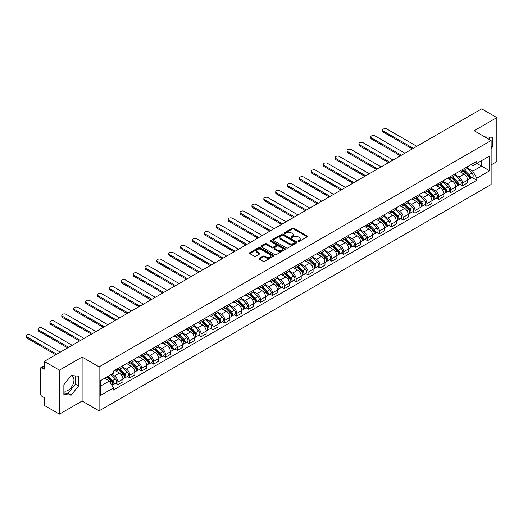 <?xml version="1.0" encoding="UTF-8"?>
<svg xmlns="http://www.w3.org/2000/svg" width="523" height="523" viewBox="0 0 523 523"><rect width="100%" height="100%" fill="white"/><g stroke="black" fill="none" stroke-linecap="round" stroke-linejoin="round"><path stroke-width="0.78" d="M298.188 241.391A0.739 0.425 0 0 0 299.234 241.391L307.178 236.801A1.059 0.608 0 0 0 307.485 236.37A1.059 0.608 0 0 0 307.178 235.938L293.717 228.165A1.059 0.608 0 0 0 292.22 228.165L284.277 232.755A0.739 0.425 0 0 0 285.323 233.363L286.349 232.768A3.386 1.955 0 0 1 291.134 232.768L292.259 233.415A3.386 1.955 0 0 1 293.253 234.794A3.386 1.955 0 0 1 292.259 236.174L291.233 236.769A0.739 0.425 0 0 0 292.279 237.377L293.305 236.782A3.386 1.955 0 0 1 298.09 236.782L299.215 237.429A3.386 1.955 0 0 1 300.202 238.808A3.386 1.955 0 0 1 299.215 240.194L298.188 240.783A0.739 0.425 0 0 0 298.188 241.391L298.188 240.783M484.899 136.921A8.401 4.851 -60 0 1 486.044 137.294A8.401 4.851 -60 0 1 486.939 138.098M70.978 375.828A8.401 4.851 -60 0 1 72.22 376.214A8.401 4.851 -60 0 1 73.508 382.947A8.401 4.851 -60 0 1 68.016 390.354A8.401 4.851 -60 0 1 63.865 390.799M259.395 258.303A1.059 0.608 0 0 0 259.081 258.735A1.059 0.608 0 0 0 259.395 259.166L263.174 261.35A1.059 0.608 0 0 0 264.664 261.35L273.49 256.25A1.059 0.608 0 0 0 273.797 255.819A1.059 0.608 0 0 0 273.49 255.387L260.029 247.614A1.059 0.608 0 0 0 258.532 247.614L249.713 252.714A1.059 0.608 0 0 0 249.399 253.145A1.059 0.608 0 0 0 249.713 253.577L254.27 256.211A1.059 0.608 0 0 0 255.767 256.211L259.545 254.028A1.059 0.608 0 0 0 259.853 253.596A1.059 0.608 0 0 0 259.545 253.165L257.283 251.857A2.831 1.634 0 0 1 256.453 250.707A2.831 1.634 0 0 1 258.199 249.196A2.831 1.634 0 0 1 261.284 249.549L270.143 254.668A2.831 1.634 0 0 1 270.973 255.819A2.831 1.634 0 0 1 269.227 257.329A2.831 1.634 0 0 1 266.142 256.976L264.664 256.12A1.059 0.608 0 0 0 263.174 256.12L259.395 258.303L259.395 259.166L263.174 257.002L263.174 256.12M99.095 366.865L82.111 357.052L59.406 370.16L44.246 361.406L481.69 108.856L496.85 117.603L474.145 130.711L491.136 140.524L99.095 366.865L99.095 410.849L491.136 184.508L491.136 140.524M286.427 247.922A1.059 0.608 0 0 0 287.925 247.922L296.744 242.822A1.059 0.608 0 0 0 297.057 242.391A1.059 0.608 0 0 0 296.744 241.959L283.283 234.193A1.059 0.608 0 0 0 281.792 234.193L272.967 239.286A1.059 0.608 0 0 0 272.66 239.717A1.059 0.608 0 0 0 272.967 240.149L286.427 247.922M270.685 241.548A0.739 0.425 0 0 1 271.43 241.652L271.43 240.776L285.12 248.673A1.059 0.608 0 0 1 285.427 249.105A1.059 0.608 0 0 1 285.12 249.536L276.294 254.636A1.059 0.608 0 0 1 274.797 254.636L261.337 246.863L265.115 244.699L265.115 243.816L261.337 246A1.059 0.608 0 0 0 261.029 246.431A1.059 0.608 0 0 0 261.337 246.863L261.337 246M265.115 244.699A1.059 0.608 0 0 1 266.612 244.699L266.612 243.816A1.059 0.608 0 0 0 265.115 243.816M266.612 243.816L272.071 246.967A1.059 0.608 0 0 0 273.562 246.967L276.072 245.522A1.059 0.608 0 0 0 276.379 245.091A1.059 0.608 0 0 0 276.072 244.659L270.384 241.378A0.739 0.425 0 0 1 271.43 240.776M59.406 370.16L59.406 414.144L44.246 405.397L44.246 397.611L41.886 396.244A2.157 1.242 -120 0 1 40.363 393.603L40.363 368.708A2.157 1.242 -120 0 1 40.807 367.721L44.246 365.74M491.136 164.889L496.85 161.594L496.85 117.603M59.406 414.144L82.111 401.036L99.095 410.849M44.246 361.406L44.246 369.192L41.886 367.832A2.157 1.242 -120 0 0 40.807 367.721M462.567 169.55A4.955 2.863 60 0 1 461.541 171.779L466.568 168.87A4.955 2.863 -120 0 0 467.595 166.647M455.428 174.891L459.063 176.983A4.955 2.863 60 0 1 462.567 183.057L467.595 180.154A4.955 2.863 -120 0 0 464.091 174.081L460.495 172.002M467.595 180.154L467.595 182.834L462.567 185.737L460.155 184.344M461.541 171.779A4.955 2.863 60 0 1 459.102 171.551M462.567 183.057L462.567 185.737M450.682 176.414A4.955 2.863 60 0 1 449.656 178.637L454.683 175.735A4.955 2.863 -120 0 0 455.71 173.512M448.27 191.209L450.682 192.601L455.71 189.699L455.71 187.012A4.955 2.863 -120 0 0 452.205 180.945L448.61 178.866M449.656 178.637A4.955 2.863 60 0 1 447.217 178.415M443.55 181.749L447.178 183.848A4.955 2.863 60 0 1 450.682 189.914L450.682 192.601M438.797 183.272A4.955 2.863 60 0 1 437.771 185.502L442.798 182.599A4.955 2.863 -120 0 0 443.824 180.37M436.385 198.067L438.797 199.459L443.824 196.556L443.824 193.876A4.955 2.863 -120 0 0 440.32 187.803L436.725 185.724M437.771 185.502A4.955 2.863 60 0 1 435.332 185.273M431.665 188.613L435.293 190.705A4.955 2.863 60 0 1 438.797 196.779L438.797 199.459M426.912 190.137A4.955 2.863 60 0 1 425.885 192.359L430.913 189.457A4.955 2.863 -120 0 0 431.939 187.234M424.506 204.931L426.912 206.324L431.939 203.421L431.939 200.734A4.955 2.863 -120 0 0 428.435 194.667L424.839 192.588M425.885 192.359A4.955 2.863 60 0 1 423.447 192.137M419.779 195.471L423.408 197.57A4.955 2.863 60 0 1 426.912 203.637L426.912 206.324M415.027 196.994A4.955 2.863 60 0 1 414 199.224L419.034 196.321A4.955 2.863 -120 0 0 420.054 194.092M412.621 211.789L415.027 213.181L420.061 210.279L420.061 207.598A4.955 2.863 -120 0 0 416.55 201.525L412.954 199.453M414 199.224A4.955 2.863 60 0 1 411.562 199.001M407.894 202.336L411.523 204.428A4.955 2.863 60 0 1 415.027 210.501L415.027 213.181M403.141 203.859A4.955 2.863 60 0 1 402.115 206.082L407.149 203.179A4.955 2.863 -120 0 0 408.175 200.956M400.736 218.653L403.141 220.046L408.175 217.143L408.175 214.456A4.955 2.863 -120 0 0 404.671 208.389L401.069 206.31M402.115 206.082A4.955 2.863 60 0 1 399.677 205.859M396.009 209.193L399.637 211.292A4.955 2.863 60 0 1 403.141 217.365L403.141 220.046M391.263 210.723A4.955 2.863 60 0 1 390.236 212.946L395.264 210.043A4.955 2.863 -120 0 0 396.29 207.821M388.851 225.518L391.263 226.904L396.29 224.001L396.29 221.321A4.955 2.863 -120 0 0 392.786 215.254L389.184 213.175M390.236 212.946A4.955 2.863 60 0 1 387.791 212.724M384.124 216.058L387.759 218.156A4.955 2.863 60 0 1 391.263 224.223L391.263 226.904M379.378 217.581A4.955 2.863 60 0 1 378.351 219.804L383.379 216.901A4.955 2.863 -120 0 0 384.405 214.678M376.965 232.375L379.378 233.768L384.405 230.865L384.405 228.185A4.955 2.863 -120 0 0 380.901 222.112L377.299 220.033M378.351 219.804A4.955 2.863 60 0 1 375.906 219.582M372.239 222.916L375.874 225.014A4.955 2.863 60 0 1 379.378 231.088L379.378 233.768M367.492 224.445A4.955 2.863 60 0 1 366.466 226.668L371.493 223.766A4.955 2.863 -120 0 0 372.52 221.543M365.08 239.24L367.492 240.632L372.52 237.73L372.52 235.043A4.955 2.863 -120 0 0 369.016 228.976L365.414 226.897M366.466 226.668A4.955 2.863 60 0 1 364.028 226.446M360.354 229.78L363.988 231.879A4.955 2.863 60 0 1 367.492 237.945L367.492 240.632M355.607 231.303A4.955 2.863 60 0 1 354.581 233.533L359.608 230.63A4.955 2.863 -120 0 0 360.635 228.401M353.195 246.098L355.607 247.49L360.635 244.587L360.635 241.907A4.955 2.863 -120 0 0 357.131 235.834L353.528 233.755M354.581 233.533A4.955 2.863 60 0 1 352.142 233.304M348.468 236.644L352.103 238.736A4.955 2.863 60 0 1 355.607 244.81L355.607 247.49M343.722 238.168A4.955 2.863 60 0 1 342.696 240.39L347.723 237.488A4.955 2.863 -120 0 0 348.749 235.265M341.31 252.962L343.722 254.355L348.749 251.452L348.749 248.765A4.955 2.863 -120 0 0 345.245 242.698L341.65 240.619M342.696 240.39A4.955 2.863 60 0 1 340.257 240.168M336.583 243.502L340.218 245.601A4.955 2.863 60 0 1 343.722 251.668L343.722 254.355M331.837 245.026A4.955 2.863 60 0 1 330.811 247.255L335.838 244.352A4.955 2.863 -120 0 0 336.864 242.123M329.425 259.82L331.837 261.212L336.864 258.31L336.864 255.629A4.955 2.863 -120 0 0 333.36 249.556L329.765 247.484M330.811 247.255A4.955 2.863 60 0 1 328.372 247.026M324.698 250.367L328.333 252.459A4.955 2.863 60 0 1 331.837 258.532L331.837 261.212M319.952 251.89A4.955 2.863 60 0 1 318.925 254.113L323.953 251.21A4.955 2.863 -120 0 0 324.979 248.987M317.539 266.684L319.952 268.077L324.979 265.174L324.979 262.487A4.955 2.863 -120 0 0 321.475 256.42L317.879 254.341M318.925 254.113A4.955 2.863 60 0 1 316.487 253.89M312.819 257.224L316.448 259.323A4.955 2.863 60 0 1 319.952 265.39L319.952 268.077M308.067 258.754A4.955 2.863 60 0 1 307.04 260.977L312.068 258.074A4.955 2.863 -120 0 0 313.094 255.845M305.654 273.549L308.067 274.935L313.094 272.032L313.094 269.352A4.955 2.863 -120 0 0 309.59 263.278L305.994 261.206M307.04 260.977A4.955 2.863 60 0 1 304.602 260.755M300.934 264.089L304.563 266.187A4.955 2.863 60 0 1 308.067 272.254L308.067 274.935M296.181 265.612A4.955 2.863 60 0 1 295.155 267.835L300.182 264.932A4.955 2.863 -120 0 0 301.209 262.709M293.776 280.406L296.181 281.799L301.209 278.896L301.209 276.216A4.955 2.863 -120 0 0 297.705 270.143L294.109 268.064M295.155 267.835A4.955 2.863 60 0 1 292.717 267.613M289.049 270.947L292.677 273.045A4.955 2.863 60 0 1 296.181 279.119L296.181 281.799M284.296 272.476A4.955 2.863 60 0 1 283.27 274.699L288.304 271.797A4.955 2.863 -120 0 0 289.324 269.574M281.89 287.271L284.296 288.663L289.33 285.754L289.33 283.074A4.955 2.863 -120 0 0 285.82 277.007L282.224 274.928M283.27 274.699A4.955 2.863 60 0 1 280.831 274.477M277.164 277.811L280.792 279.91A4.955 2.863 60 0 1 284.296 285.976L284.296 288.663M272.411 279.334A4.955 2.863 60 0 1 271.385 281.557L276.419 278.654A4.955 2.863 -120 0 0 277.445 276.432M270.005 294.129L272.411 295.521L277.445 292.619L277.445 289.938A4.955 2.863 -120 0 0 273.941 283.865L270.339 281.786M271.385 281.557A4.955 2.863 60 0 1 268.946 281.335M265.279 284.675L268.907 286.767A4.955 2.863 60 0 1 272.411 292.841L272.411 295.521M260.532 286.199A4.955 2.863 60 0 1 259.506 288.421L264.533 285.519A4.955 2.863 -120 0 0 265.56 283.296M258.12 300.993L260.532 302.386L265.56 299.483L265.56 296.796A4.955 2.863 -120 0 0 262.056 290.729L258.454 288.65M259.506 288.421A4.955 2.863 60 0 1 257.061 288.199M253.394 291.533L257.028 293.632A4.955 2.863 60 0 1 260.532 299.699L260.532 302.386M248.647 293.057A4.955 2.863 60 0 1 247.621 295.286L252.648 292.383A4.955 2.863 -120 0 0 253.675 290.154M246.235 307.851L248.647 309.243L253.675 306.341L253.675 303.66A4.955 2.863 -120 0 0 250.171 297.587L246.568 295.508M247.621 295.286A4.955 2.863 60 0 1 245.176 295.057M241.508 298.398L245.143 300.49A4.955 2.863 60 0 1 248.647 306.563L248.647 309.243M236.762 299.921A4.955 2.863 60 0 1 235.736 302.144L240.763 299.241A4.955 2.863 -120 0 0 241.789 297.018M234.35 314.715L236.762 316.108L241.789 313.205L241.789 310.518A4.955 2.863 -120 0 0 238.285 304.451L234.683 302.372M235.736 302.144A4.955 2.863 60 0 1 233.297 301.921M229.623 305.255L233.258 307.354A4.955 2.863 60 0 1 236.762 313.421L236.762 316.108M224.877 306.779A4.955 2.863 60 0 1 223.851 309.008L228.878 306.105A4.955 2.863 -120 0 0 229.904 303.876M222.465 321.573L224.877 322.966L229.904 320.063L229.904 317.383A4.955 2.863 -120 0 0 226.4 311.309L222.798 309.237M223.851 309.008A4.955 2.863 60 0 1 221.412 308.786M217.738 312.12L221.373 314.212A4.955 2.863 60 0 1 224.877 320.285L224.877 322.966M212.992 313.643A4.955 2.863 60 0 1 211.965 315.866L216.993 312.963A4.955 2.863 -120 0 0 218.019 310.74M210.579 328.437L212.992 329.83L218.019 326.927L218.019 324.24A4.955 2.863 -120 0 0 214.515 318.174L210.919 316.095M211.965 315.866A4.955 2.863 60 0 1 209.527 315.644M205.853 318.978L209.488 321.076A4.955 2.863 60 0 1 212.992 327.143L212.992 329.83M201.107 320.507A4.955 2.863 60 0 1 200.08 322.73L205.108 319.828A4.955 2.863 -120 0 0 206.134 317.598M198.694 335.302L201.107 336.688L206.134 333.785L206.134 331.105A4.955 2.863 -120 0 0 202.63 325.038L199.034 322.959M200.08 322.73A4.955 2.863 60 0 1 197.642 322.508M193.968 325.842L197.602 327.941A4.955 2.863 60 0 1 201.107 334.007L201.107 336.688M189.221 327.365A4.955 2.863 60 0 1 188.195 329.588L193.222 326.685A4.955 2.863 -120 0 0 194.249 324.463M186.809 342.16L189.221 343.552L194.249 340.65L194.249 337.969A4.955 2.863 -120 0 0 190.745 331.896L187.149 329.817M188.195 329.588A4.955 2.863 60 0 1 185.757 329.366M182.089 332.7L185.717 334.798A4.955 2.863 60 0 1 189.221 340.872L189.221 343.552M177.336 334.23A4.955 2.863 60 0 1 176.31 336.452L181.337 333.55A4.955 2.863 -120 0 0 182.364 331.327M174.924 349.024L177.336 350.417L182.364 347.514L182.364 344.827A4.955 2.863 -120 0 0 178.859 338.76L175.264 336.681M176.31 336.452A4.955 2.863 60 0 1 173.871 336.23M170.204 339.564L173.832 341.663A4.955 2.863 60 0 1 177.336 347.73L177.336 350.417M165.451 341.088A4.955 2.863 60 0 1 164.425 343.317L169.452 340.408A4.955 2.863 -120 0 0 170.478 338.185M163.045 355.882L165.451 357.274L170.478 354.372L170.478 351.691A4.955 2.863 -120 0 0 166.974 345.618L163.379 343.539M164.425 343.317A4.955 2.863 60 0 1 161.986 343.088M158.319 346.429L161.947 348.521A4.955 2.863 60 0 1 165.451 354.594L165.451 357.274M153.566 347.952A4.955 2.863 60 0 1 152.539 350.175L157.573 347.272A4.955 2.863 -120 0 0 158.593 345.049M151.16 362.746L153.566 364.139L158.6 361.236L158.6 358.549A4.955 2.863 -120 0 0 155.089 352.482L151.493 350.403M152.539 350.175A4.955 2.863 60 0 1 150.101 349.952M146.433 353.286L150.062 355.385A4.955 2.863 60 0 1 153.566 361.452L153.566 364.139M141.681 354.81A4.955 2.863 60 0 1 140.654 357.039L145.688 354.136A4.955 2.863 -120 0 0 146.715 351.907M139.275 369.604L141.681 370.997L146.715 368.094L146.715 365.414A4.955 2.863 -120 0 0 143.21 359.34L139.608 357.261M140.654 357.039A4.955 2.863 60 0 1 138.216 356.81M134.548 360.151L138.177 362.243A4.955 2.863 60 0 1 141.681 368.316L141.681 370.997M129.802 361.674A4.955 2.863 60 0 1 128.776 363.897L133.803 360.994A4.955 2.863 -120 0 0 134.829 358.771M127.39 376.468L129.802 377.861L134.829 374.958L134.829 372.271A4.955 2.863 -120 0 0 131.325 366.205L127.723 364.126M128.776 363.897A4.955 2.863 60 0 1 126.331 363.675M122.663 367.009L126.298 369.107A4.955 2.863 60 0 1 129.802 375.174L129.802 377.861M117.917 368.532A4.955 2.863 60 0 1 116.891 370.761L121.918 367.859A4.955 2.863 -120 0 0 122.944 365.629M115.505 383.326L117.917 384.719L122.944 381.816L122.944 379.136A4.955 2.863 -120 0 0 119.44 373.062L115.838 370.99M116.891 370.761A4.955 2.863 60 0 1 114.445 370.539M111.517 374.298L114.413 375.965A4.955 2.863 60 0 1 117.917 382.038L117.917 384.719M470.988 164.693L472.779 165.726L489.613 156.004L481.539 160.666L481.539 166.118L472.779 171.178L467.314 168.027M100.619 386.039L109.385 380.979L113.419 387.974L100.619 395.368L100.619 380.587L113.419 373.2L113.419 371.127L476.813 161.326L476.813 163.392L489.613 170.786L476.813 178.173L472.779 171.178M489.613 156.004L489.613 170.786M113.419 387.974L113.419 390.04L476.813 180.239L476.813 178.173M491.136 148.637L492.391 147.074L492.391 137.268L484.828 136.882M82.111 357.052L82.111 401.036M63.865 394.479L71.213 395.14L78.568 385.994L78.568 376.194L71.213 375.534L63.865 384.68L63.865 394.479M109.385 380.979L104.659 378.253M472.04 177.487L476.813 180.239M489.195 139.399L489.195 136.987M491.136 146.348L492.391 147.074M63.865 392.923L68.016 393.289L75.364 384.144L75.364 375.906M68.016 393.289L71.213 395.14M75.364 384.144L78.568 385.994M298.483 241.495L299.215 241.07A3.386 1.955 0 0 0 300.202 239.691L300.202 238.808M293.253 234.794L293.253 235.677A3.386 1.955 0 0 1 292.259 237.056L291.527 237.481M307.164 236.808L293.717 229.048A1.059 0.608 0 0 0 292.22 229.048L284.571 233.467M296.744 241.959L296.744 242.822L283.283 235.069A1.059 0.608 0 0 0 281.792 235.069L272.98 240.155L272.967 239.286M294.874 242.698A0.739 0.425 0 0 0 294.874 242.09L283.061 235.272A0.739 0.425 0 0 0 282.015 235.272L280.929 235.899A3.386 1.955 0 0 0 279.942 237.279A3.386 1.955 0 0 0 280.929 238.658L289.003 243.319A3.386 1.955 0 0 0 293.795 243.319L294.874 242.698L294.874 243.574A0.739 0.425 0 0 0 295.096 243.273L295.096 242.391M279.942 237.279L279.942 238.155A3.386 1.955 0 0 0 280.929 239.541L280.929 238.658M294.874 243.574L293.795 244.202A3.386 1.955 0 0 1 289.003 244.202L280.929 239.541M266.612 244.699L272.071 247.85A1.059 0.608 0 0 0 273.562 247.85L276.072 246.405A1.059 0.608 0 0 0 276.379 245.973L276.379 245.091M271.43 241.652L285.107 249.549M277.733 250.242A2.831 1.634 0 0 0 280.818 250.595A2.831 1.634 0 0 0 282.564 249.085A2.831 1.634 0 0 0 281.734 247.928L278.615 246.13A1.059 0.608 0 0 0 277.118 246.13L274.614 247.575A1.059 0.608 0 0 0 274.3 248.007A1.059 0.608 0 0 0 274.614 248.438L277.733 250.242L277.733 251.118A2.831 1.634 0 0 0 280.818 251.471A2.831 1.634 0 0 0 282.564 249.968L282.564 249.085M274.3 248.007L274.3 248.883A1.059 0.608 0 0 0 274.614 249.321L274.614 248.438M277.733 251.118L274.614 249.321M270.973 255.819L270.973 256.701A2.831 1.634 0 0 1 269.227 258.212A2.831 1.634 0 0 1 266.142 257.852L264.664 257.002A1.059 0.608 0 0 0 263.174 257.002M256.453 250.707L256.453 251.583A2.831 1.634 0 0 0 257.283 252.74L257.283 251.857M259.532 254.034L257.283 252.74M273.477 256.263L260.029 248.497A1.059 0.608 0 0 0 258.532 248.497L249.726 253.583M463.208 170.812L467.889 175.434A2.693 1.556 60 0 1 468.601 179.474L467.595 180.049M464.143 171.734L466.124 172.884M416.818 146.303L386.915 129.044A2.478 1.432 -0 0 0 384.215 128.73A2.478 1.432 -0 0 0 382.686 130.057A2.478 1.432 -0 0 0 383.411 131.064L413.314 148.329M463.724 170.518L468.856 175.571A1.294 0.745 60 0 1 469.196 177.513A1.294 0.745 60 0 1 469.079 177.559M464.502 170.067L469.183 174.689A2.693 1.556 60 0 1 469.896 178.722A2.693 1.556 60 0 1 469.079 178.807M467.124 168.36L471.929 173.1A2.693 1.556 60 0 1 472.635 177.14L469.896 178.722M412.327 148.898L383.411 132.208A2.478 1.432 180 0 1 382.686 131.195L382.686 130.057M451.323 177.676L456.004 182.292A2.693 1.556 60 0 1 456.716 186.332L455.71 186.914M452.258 178.598L454.239 179.742M404.933 153.167L375.03 135.902A2.478 1.432 -0 0 0 372.33 135.594A2.478 1.432 -0 0 0 370.8 136.915A2.478 1.432 -0 0 0 371.526 137.928L401.429 155.194M451.839 177.375L456.971 182.435A1.294 0.745 60 0 1 457.311 184.371A1.294 0.745 60 0 1 457.194 184.416M452.617 176.931L457.298 181.546A2.693 1.556 60 0 1 458.011 185.587A2.693 1.556 60 0 1 457.194 185.672M455.239 175.225L460.044 179.964A2.693 1.556 60 0 1 460.75 184.004L458.011 185.587M400.441 155.762L371.526 139.072A2.478 1.432 180 0 1 370.8 138.059L370.8 136.915M439.438 184.541L444.119 189.156A2.693 1.556 60 0 1 444.831 193.196L443.824 193.772M440.373 185.456L442.353 186.606M393.048 160.031L363.152 142.766A2.478 1.432 -0 0 0 360.445 142.452A2.478 1.432 -0 0 0 358.915 143.779A2.478 1.432 -0 0 0 359.641 144.786L389.543 162.052M439.954 184.24L445.086 189.293A1.294 0.745 60 0 1 445.426 191.235A1.294 0.745 60 0 1 445.308 191.281M440.732 183.789L445.413 188.411A2.693 1.556 60 0 1 446.126 192.444A2.693 1.556 60 0 1 445.315 192.536M443.354 182.082L448.159 186.822A2.693 1.556 60 0 1 448.871 190.862L446.126 192.444M388.556 162.627L359.641 145.93A2.478 1.432 180 0 1 358.915 144.923L358.915 143.779M427.553 191.398L432.233 196.02A2.693 1.556 60 0 1 432.946 200.054L431.939 200.636M428.487 192.32L430.475 193.464M381.162 166.889L351.266 149.624A2.478 1.432 -0 0 0 348.566 149.317A2.478 1.432 -0 0 0 347.037 150.637A2.478 1.432 -0 0 0 347.762 151.65L377.658 168.916M428.075 191.098L433.201 196.158A1.294 0.745 60 0 1 433.541 198.093A1.294 0.745 60 0 1 433.423 198.145M428.847 190.653L433.528 195.269A2.693 1.556 60 0 1 434.24 199.309A2.693 1.556 60 0 1 433.43 199.394M431.468 188.947L436.274 193.687A2.693 1.556 60 0 1 436.986 197.727L434.24 199.309M376.671 169.485L347.762 152.794A2.478 1.432 180 0 1 347.037 151.781L347.037 150.637M415.667 198.263L420.348 202.878A2.693 1.556 60 0 1 421.061 206.918L420.054 207.5M416.602 199.185L418.59 200.329M369.284 173.754L339.381 156.488A2.478 1.432 -0 0 0 336.681 156.181A2.478 1.432 -0 0 0 335.151 157.501A2.478 1.432 -0 0 0 335.877 158.515L365.78 175.774M416.19 197.962L421.316 203.016A1.294 0.745 60 0 1 421.656 204.957A1.294 0.745 60 0 1 421.538 205.003M416.962 197.511L421.643 202.133A2.693 1.556 60 0 1 422.355 206.167A2.693 1.556 60 0 1 421.545 206.258M419.583 195.811L424.388 200.551A2.693 1.556 60 0 1 425.101 204.585L422.355 206.167M364.786 176.349L335.877 159.652A2.478 1.432 180 0 1 335.151 158.646L335.151 157.501M403.782 205.121L408.463 209.743A2.693 1.556 60 0 1 409.176 213.776L408.169 214.358M404.717 206.042L406.704 207.186M357.399 180.612L327.496 163.353A2.478 1.432 -0 0 0 324.796 163.039A2.478 1.432 -0 0 0 323.266 164.359A2.478 1.432 -0 0 0 323.992 165.373L353.894 182.638M404.305 204.82L409.431 209.88A1.294 0.745 60 0 1 409.771 211.822A1.294 0.745 60 0 1 409.653 211.867M405.077 204.375L409.764 208.991A2.693 1.556 60 0 1 410.47 213.031A2.693 1.556 60 0 1 409.659 213.116M407.698 202.669L412.503 207.409A2.693 1.556 60 0 1 413.216 211.449L410.47 213.031M352.901 183.207L323.992 166.517A2.478 1.432 180 0 1 323.266 165.503L323.266 164.359M391.897 211.985L396.584 216.6A2.693 1.556 60 0 1 397.29 220.641L396.29 221.222M392.832 212.907L394.819 214.051M345.513 187.476L315.611 170.21A2.478 1.432 -0 0 0 312.911 169.903A2.478 1.432 -0 0 0 311.381 171.224A2.478 1.432 -0 0 0 312.107 172.237L342.009 189.496M392.42 211.684L397.545 216.744A1.294 0.745 60 0 1 397.885 218.679A1.294 0.745 60 0 1 397.768 218.725M393.198 211.233L397.879 215.855A2.693 1.556 60 0 1 398.585 219.895A2.693 1.556 60 0 1 397.774 219.98M395.813 209.533L400.618 214.273A2.693 1.556 60 0 1 401.331 218.307L398.585 219.895M341.016 190.071L312.107 173.381A2.478 1.432 180 0 1 311.381 172.368L311.381 171.224M380.018 218.843L384.699 223.465A2.693 1.556 60 0 1 385.405 227.505L384.405 228.08M380.947 219.765L382.934 220.909M333.628 194.334L303.726 177.075A2.478 1.432 -0 0 0 301.026 176.761A2.478 1.432 -0 0 0 299.496 178.082A2.478 1.432 -0 0 0 300.222 179.095L330.124 196.36M380.535 218.542L385.66 223.602A1.294 0.745 60 0 1 386 225.544A1.294 0.745 60 0 1 385.882 225.59M381.313 218.098L385.994 222.713A2.693 1.556 60 0 1 386.7 226.753A2.693 1.556 60 0 1 385.889 226.838M383.928 216.391L388.733 221.131A2.693 1.556 60 0 1 389.445 225.171L386.7 226.753M329.13 196.929L300.222 180.239A2.478 1.432 180 0 1 299.496 179.226L299.496 178.082M368.133 225.707L372.814 230.323A2.693 1.556 60 0 1 373.52 234.363L372.52 234.945M369.061 226.629L371.049 227.773M321.743 201.198L291.841 183.933A2.478 1.432 -0 0 0 289.141 183.625A2.478 1.432 -0 0 0 287.611 184.946A2.478 1.432 -0 0 0 288.336 185.959L318.239 203.218M368.65 225.406L373.775 230.466A1.294 0.745 60 0 1 374.115 232.402A1.294 0.745 60 0 1 373.997 232.447M369.428 224.955L374.108 229.577A2.693 1.556 60 0 1 374.821 233.618A2.693 1.556 60 0 1 374.004 233.703M372.043 223.256L376.848 227.995A2.693 1.556 60 0 1 377.56 232.035L374.821 233.618M317.245 203.793L288.336 187.103A2.478 1.432 180 0 1 287.611 186.09L287.611 184.946M356.248 232.565L360.929 237.187A2.693 1.556 60 0 1 361.641 241.227L360.635 241.803M357.183 233.487L359.164 234.637M309.858 208.062L279.955 190.797A2.478 1.432 -0 0 0 277.255 190.483A2.478 1.432 -0 0 0 275.726 191.81A2.478 1.432 -0 0 0 276.451 192.817L306.354 210.083M356.764 232.271L361.89 237.324A1.294 0.745 60 0 1 362.236 239.266A1.294 0.745 60 0 1 362.112 239.312M357.542 231.82L362.223 236.442A2.693 1.556 60 0 1 362.936 240.475A2.693 1.556 60 0 1 362.119 240.567M360.164 230.113L364.962 234.853A2.693 1.556 60 0 1 365.675 238.893L362.936 240.475M305.36 210.651L276.451 193.961A2.478 1.432 180 0 1 275.726 192.954L275.726 191.81M344.363 239.429L349.044 244.051A2.693 1.556 60 0 1 349.756 248.085L348.749 248.667M345.298 240.351L347.279 241.495M297.973 214.92L268.07 197.655A2.478 1.432 -0 0 0 265.37 197.348A2.478 1.432 -0 0 0 263.84 198.668A2.478 1.432 -0 0 0 264.566 199.681L294.469 216.947M344.879 239.129L350.005 244.189A1.294 0.745 60 0 1 350.351 246.124A1.294 0.745 60 0 1 350.233 246.17M345.657 238.684L350.338 243.3A2.693 1.556 60 0 1 351.051 247.34A2.693 1.556 60 0 1 350.233 247.425M348.279 236.978L353.084 241.718A2.693 1.556 60 0 1 353.79 245.758L351.051 247.34M293.481 217.516L264.566 200.825A2.478 1.432 180 0 1 263.84 199.812L263.84 198.668M332.478 246.294L337.158 250.909A2.693 1.556 60 0 1 337.871 254.949L336.864 255.531M333.413 247.209L335.393 248.36M286.088 221.785L256.185 204.519A2.478 1.432 -0 0 0 253.485 204.212A2.478 1.432 -0 0 0 251.955 205.532A2.478 1.432 -0 0 0 252.681 206.539L282.583 223.805M332.994 245.993L338.126 251.047A1.294 0.745 60 0 1 338.466 252.988A1.294 0.745 60 0 1 338.348 253.034M333.772 245.542L338.453 250.164A2.693 1.556 60 0 1 339.166 254.198A2.693 1.556 60 0 1 338.348 254.289M336.394 243.836L341.199 248.575A2.693 1.556 60 0 1 341.905 252.616L339.166 254.198M281.596 224.38L252.681 207.683A2.478 1.432 180 0 1 251.955 206.677L251.955 205.532M320.592 253.152L325.273 257.774A2.693 1.556 60 0 1 325.986 261.807L324.979 262.389M321.527 254.073L323.508 255.217M274.202 228.643L244.3 211.384A2.478 1.432 -0 0 0 241.6 211.07A2.478 1.432 -0 0 0 240.07 212.39A2.478 1.432 -0 0 0 240.796 213.404L270.698 230.669M321.109 252.851L326.241 257.911A1.294 0.745 60 0 1 326.581 259.846A1.294 0.745 60 0 1 326.463 259.898M321.887 252.406L326.568 257.022A2.693 1.556 60 0 1 327.28 261.062A2.693 1.556 60 0 1 326.463 261.147M324.508 250.7L329.313 255.44A2.693 1.556 60 0 1 330.02 259.48L327.28 261.062M269.711 231.238L240.796 214.548A2.478 1.432 180 0 1 240.07 213.534L240.07 212.39M308.707 260.016L313.388 264.631A2.693 1.556 60 0 1 314.101 268.672L313.094 269.253M309.642 260.938L311.623 262.082M262.317 235.507L232.421 218.241A2.478 1.432 -0 0 0 229.715 217.934A2.478 1.432 -0 0 0 228.185 219.255A2.478 1.432 -0 0 0 228.911 220.268L258.813 237.527M309.224 259.715L314.356 264.769A1.294 0.745 60 0 1 314.696 266.71A1.294 0.745 60 0 1 314.578 266.756M310.002 259.264L314.683 263.886A2.693 1.556 60 0 1 315.395 267.926A2.693 1.556 60 0 1 314.584 268.011M312.623 257.564L317.428 262.304A2.693 1.556 60 0 1 318.141 266.338L315.395 267.926M257.826 238.102L228.911 221.406A2.478 1.432 180 0 1 228.185 220.399L228.185 219.255M296.822 266.874L301.503 271.496A2.693 1.556 60 0 1 302.216 275.529L301.209 276.111M297.757 267.796L299.744 268.94M250.432 242.365L220.536 225.106A2.478 1.432 -0 0 0 217.836 224.792A2.478 1.432 -0 0 0 216.306 226.113A2.478 1.432 -0 0 0 217.032 227.126L246.928 244.391M297.345 266.573L302.471 271.633A1.294 0.745 60 0 1 302.81 273.575A1.294 0.745 60 0 1 302.693 273.621M298.117 266.129L302.797 270.744A2.693 1.556 60 0 1 303.51 274.784A2.693 1.556 60 0 1 302.699 274.869M300.738 264.422L305.543 269.162A2.693 1.556 60 0 1 306.256 273.202L303.51 274.784M245.941 244.96L217.032 228.27A2.478 1.432 180 0 1 216.306 227.257L216.306 226.113M284.937 273.738L289.618 278.354A2.693 1.556 60 0 1 290.33 282.394L289.324 282.976M285.872 274.66L287.859 275.804M238.553 249.229L208.651 231.964A2.478 1.432 -0 0 0 205.951 231.656A2.478 1.432 -0 0 0 204.421 232.977A2.478 1.432 -0 0 0 205.147 233.99L235.049 251.249M285.46 273.437L290.585 278.498A1.294 0.745 60 0 1 290.925 280.433A1.294 0.745 60 0 1 290.808 280.478M286.231 272.986L290.912 277.608A2.693 1.556 60 0 1 291.625 281.649A2.693 1.556 60 0 1 290.814 281.734M288.853 271.287L293.658 276.026A2.693 1.556 60 0 1 294.371 280.06L291.625 281.649M234.056 251.825L205.147 235.134A2.478 1.432 180 0 1 204.421 234.121L204.421 232.977M273.052 280.596L277.733 285.218A2.693 1.556 60 0 1 278.445 289.258L277.438 289.834M273.987 281.518L275.974 282.668M226.668 256.087L196.766 238.828A2.478 1.432 -0 0 0 194.066 238.514A2.478 1.432 -0 0 0 192.536 239.841A2.478 1.432 -0 0 0 193.262 240.848L223.164 258.114M273.575 280.295L278.7 285.355A1.294 0.745 60 0 1 279.04 287.297A1.294 0.745 60 0 1 278.922 287.343M274.346 279.851L279.034 284.466A2.693 1.556 60 0 1 279.74 288.506A2.693 1.556 60 0 1 278.929 288.591M276.968 278.144L281.773 282.884A2.693 1.556 60 0 1 282.485 286.924L279.74 288.506M222.17 258.682L193.262 241.992A2.478 1.432 180 0 1 192.536 240.979L192.536 239.841M261.167 287.46L265.854 292.076A2.693 1.556 60 0 1 266.56 296.116L265.56 296.698M262.101 288.382L264.089 289.526M214.783 262.951L184.881 245.686A2.478 1.432 -0 0 0 182.181 245.379A2.478 1.432 -0 0 0 180.651 246.699A2.478 1.432 -0 0 0 181.376 247.712L211.279 264.971M261.69 287.16L266.815 292.22A1.294 0.745 60 0 1 267.155 294.155A1.294 0.745 60 0 1 267.037 294.201M262.468 286.715L267.148 291.331A2.693 1.556 60 0 1 267.854 295.371A2.693 1.556 60 0 1 267.044 295.456M265.083 285.009L269.888 289.749A2.693 1.556 60 0 1 270.6 293.789L267.854 295.371M210.285 265.547L181.376 248.856A2.478 1.432 180 0 1 180.651 247.843L180.651 246.699M249.288 294.318L253.969 298.94A2.693 1.556 60 0 1 254.675 302.98L253.675 303.556M250.216 295.24L252.204 296.391M202.898 269.816L172.995 252.55A2.478 1.432 -0 0 0 170.295 252.236A2.478 1.432 -0 0 0 168.766 253.563A2.478 1.432 -0 0 0 169.491 254.57L199.394 271.836M249.804 294.024L254.93 299.078A1.294 0.745 60 0 1 255.27 301.019A1.294 0.745 60 0 1 255.152 301.065M250.582 293.573L255.263 298.195A2.693 1.556 60 0 1 255.969 302.229A2.693 1.556 60 0 1 255.159 302.32M253.197 291.867L258.002 296.606A2.693 1.556 60 0 1 258.715 300.647L255.969 302.229M198.4 272.411L169.491 255.714A2.478 1.432 180 0 1 168.766 254.708L168.766 253.563M237.403 301.183L242.084 305.805A2.693 1.556 60 0 1 242.79 309.838L241.789 310.42M238.331 302.104L240.319 303.248M191.013 276.674L161.11 259.408A2.478 1.432 -0 0 0 158.41 259.101A2.478 1.432 -0 0 0 156.88 260.421A2.478 1.432 -0 0 0 157.606 261.435L187.509 278.7M237.919 300.882L243.045 305.942A1.294 0.745 60 0 1 243.385 307.877A1.294 0.745 60 0 1 243.267 307.929M238.697 300.437L243.378 305.053A2.693 1.556 60 0 1 244.091 309.093A2.693 1.556 60 0 1 243.273 309.178M241.312 298.731L246.117 303.471A2.693 1.556 60 0 1 246.83 307.511L244.091 309.093M186.515 279.269L157.606 262.579A2.478 1.432 180 0 1 156.88 261.565L156.88 260.421M225.518 308.047L230.198 312.662A2.693 1.556 60 0 1 230.911 316.703L229.904 317.284M226.452 308.962L228.433 310.113M179.128 283.538L149.225 266.272A2.478 1.432 -0 0 0 146.525 265.965A2.478 1.432 -0 0 0 144.995 267.286A2.478 1.432 -0 0 0 145.721 268.292L175.623 285.558M226.034 307.746L231.159 312.8A1.294 0.745 60 0 1 231.506 314.741A1.294 0.745 60 0 1 231.382 314.787M226.812 307.295L231.493 311.917A2.693 1.556 60 0 1 232.205 315.951A2.693 1.556 60 0 1 231.388 316.042M229.434 305.595L234.232 310.335A2.693 1.556 60 0 1 234.945 314.369L232.205 315.951M174.63 286.133L145.721 269.437A2.478 1.432 180 0 1 144.995 268.43L144.995 267.286M213.632 314.905L218.313 319.527A2.693 1.556 60 0 1 219.026 323.56L218.019 324.142M214.567 315.827L216.548 316.971M167.242 290.396L137.34 273.137A2.478 1.432 -0 0 0 134.64 272.823A2.478 1.432 -0 0 0 133.11 274.144A2.478 1.432 -0 0 0 133.836 275.157L163.738 292.422M214.149 314.604L219.274 319.664A1.294 0.745 60 0 1 219.621 321.599A1.294 0.745 60 0 1 219.503 321.652M214.927 314.16L219.608 318.775A2.693 1.556 60 0 1 220.32 322.815A2.693 1.556 60 0 1 219.503 322.9M217.548 312.453L222.353 317.193A2.693 1.556 60 0 1 223.06 321.233L220.32 322.815M162.751 292.991L133.836 276.301A2.478 1.432 180 0 1 133.11 275.288L133.11 274.144M201.747 321.769L206.428 326.385A2.693 1.556 60 0 1 207.141 330.425L206.134 331.007M202.682 322.691L204.663 323.835M155.357 297.26L125.455 279.995A2.478 1.432 -0 0 0 122.755 279.687A2.478 1.432 -0 0 0 121.225 281.008A2.478 1.432 -0 0 0 121.951 282.021L151.853 299.28M202.264 321.468L207.396 326.529A1.294 0.745 60 0 1 207.736 328.464A1.294 0.745 60 0 1 207.618 328.509M203.042 321.017L207.723 325.639A2.693 1.556 60 0 1 208.435 329.68A2.693 1.556 60 0 1 207.618 329.765M205.663 319.318L210.468 324.057A2.693 1.556 60 0 1 211.174 328.091L208.435 329.68M150.866 299.856L121.951 283.165A2.478 1.432 180 0 1 121.225 282.152L121.225 281.008M189.862 328.627L194.543 333.249A2.693 1.556 60 0 1 195.256 337.283L194.249 337.865M190.797 329.549L192.778 330.693M143.472 304.118L113.569 286.859A2.478 1.432 -0 0 0 110.869 286.545A2.478 1.432 -0 0 0 109.34 287.866A2.478 1.432 -0 0 0 110.065 288.879L139.968 306.145M190.379 328.326L195.51 333.386A1.294 0.745 60 0 1 195.85 335.328A1.294 0.745 60 0 1 195.733 335.374M191.156 327.882L195.837 332.497A2.693 1.556 60 0 1 196.55 336.537A2.693 1.556 60 0 1 195.733 336.622M193.778 326.175L198.583 330.915A2.693 1.556 60 0 1 199.289 334.955L196.55 336.537M138.981 306.713L110.065 290.023A2.478 1.432 180 0 1 109.34 289.01L109.34 287.866M177.977 335.491L182.658 340.107A2.693 1.556 60 0 1 183.37 344.147L182.364 344.729M178.912 336.413L180.893 337.557M131.587 310.982L101.691 293.717A2.478 1.432 -0 0 0 98.984 293.41A2.478 1.432 -0 0 0 97.455 294.73A2.478 1.432 -0 0 0 98.18 295.743L128.083 313.002M178.493 335.191L183.625 340.251A1.294 0.745 60 0 1 183.965 342.186A1.294 0.745 60 0 1 183.848 342.232M179.271 334.74L183.952 339.362A2.693 1.556 60 0 1 184.665 343.402A2.693 1.556 60 0 1 183.854 343.487M181.893 333.04L186.698 337.78A2.693 1.556 60 0 1 187.411 341.813L184.665 343.402M127.096 313.578L98.18 296.887A2.478 1.432 180 0 1 97.455 295.874L97.455 294.73M166.092 342.349L170.773 346.971A2.693 1.556 60 0 1 171.485 351.011L170.478 351.587M167.027 343.271L169.014 344.422M119.702 317.84L89.806 300.581A2.478 1.432 -0 0 0 87.106 300.267A2.478 1.432 -0 0 0 85.576 301.594A2.478 1.432 -0 0 0 86.302 302.601L116.198 319.867M166.615 342.055L171.74 347.109A1.294 0.745 60 0 1 172.08 349.05A1.294 0.745 60 0 1 171.962 349.096M167.386 341.604L172.067 346.226A2.693 1.556 60 0 1 172.78 350.26A2.693 1.556 60 0 1 171.969 350.345M170.008 339.898L174.813 344.637A2.693 1.556 60 0 1 175.525 348.678L172.78 350.26M115.21 320.436L86.302 303.745A2.478 1.432 180 0 1 85.576 302.732L85.576 301.594M154.207 349.214L158.887 353.829A2.693 1.556 60 0 1 159.6 357.869L158.593 358.451M155.141 350.135L157.129 351.279M107.823 324.705L77.92 307.439A2.478 1.432 -0 0 0 75.22 307.132A2.478 1.432 -0 0 0 73.691 308.452A2.478 1.432 -0 0 0 74.416 309.466L104.319 326.731M154.73 348.913L159.855 353.973A1.294 0.745 60 0 1 160.195 355.908A1.294 0.745 60 0 1 160.077 355.954M155.501 348.468L160.182 353.084A2.693 1.556 60 0 1 160.894 357.124A2.693 1.556 60 0 1 160.084 357.209M158.123 346.762L162.928 351.502A2.693 1.556 60 0 1 163.64 355.542L160.894 357.124M103.325 327.3L74.416 310.61A2.478 1.432 180 0 1 73.691 309.596L73.691 308.452M142.321 356.078L147.002 360.693A2.693 1.556 60 0 1 147.715 364.734L146.708 365.309M143.256 356.993L145.244 358.144M95.938 331.569L66.035 314.303A2.478 1.432 -0 0 0 63.335 313.99A2.478 1.432 -0 0 0 61.806 315.317A2.478 1.432 -0 0 0 62.531 316.323L92.434 333.589M142.844 355.777L147.97 360.831A1.294 0.745 60 0 1 148.31 362.772A1.294 0.745 60 0 1 148.192 362.818M143.616 355.326L148.303 359.948A2.693 1.556 60 0 1 149.009 363.982A2.693 1.556 60 0 1 148.199 364.073M146.237 353.62L151.042 358.36A2.693 1.556 60 0 1 151.755 362.4L149.009 363.982M91.44 334.164L62.531 317.468A2.478 1.432 180 0 1 61.806 316.461L61.806 315.317M130.436 362.936L135.124 367.558A2.693 1.556 60 0 1 135.83 371.591L134.829 372.173M131.371 363.858L133.358 365.002M84.053 338.427L54.15 321.161A2.478 1.432 -0 0 0 51.45 320.854A2.478 1.432 -0 0 0 49.92 322.175A2.478 1.432 -0 0 0 50.646 323.188L80.549 340.453M130.959 362.635L136.085 367.695A1.294 0.745 60 0 1 136.425 369.63A1.294 0.745 60 0 1 136.307 369.683M131.737 362.191L136.418 366.806A2.693 1.556 60 0 1 137.124 370.846A2.693 1.556 60 0 1 136.313 370.931M134.352 360.484L139.157 365.224A2.693 1.556 60 0 1 139.87 369.264L137.124 370.846M79.555 341.022L50.646 324.332A2.478 1.432 180 0 1 49.92 323.319L49.92 322.175M118.558 369.8L123.238 374.416A2.693 1.556 60 0 1 123.944 378.456L122.944 379.038M119.486 370.722L121.473 371.866M72.167 345.291L42.265 328.026A2.478 1.432 -0 0 0 39.565 327.718A2.478 1.432 -0 0 0 38.035 329.039A2.478 1.432 -0 0 0 38.761 330.052L68.663 347.311M119.074 369.5L124.199 374.553A1.294 0.745 60 0 1 124.539 376.495A1.294 0.745 60 0 1 124.422 376.54M119.852 369.048L124.533 373.67A2.693 1.556 60 0 1 125.239 377.704A2.693 1.556 60 0 1 124.428 377.796M122.467 367.349L127.272 372.088A2.693 1.556 60 0 1 127.985 376.122L125.239 377.704M67.67 347.887L38.761 331.19A2.478 1.432 180 0 1 38.035 330.183L38.035 329.039M106.947 376.933L111.353 381.28A2.693 1.556 60 0 1 112.059 385.314L111.929 385.392M107.601 377.58L109.588 378.724M60.282 352.149L30.38 334.89A2.478 1.432 -0 0 0 27.68 334.576A2.478 1.432 -0 0 0 26.15 335.897A2.478 1.432 -0 0 0 26.876 336.91L56.778 354.176M107.47 376.632L112.314 381.417A1.294 0.745 60 0 1 112.654 383.359A1.294 0.745 60 0 1 112.537 383.405M108.241 376.187L112.648 380.528A2.693 1.556 60 0 1 113.36 384.568A2.693 1.556 60 0 1 112.543 384.653M110.987 374.605L115.387 378.946A2.693 1.556 60 0 1 116.099 382.986L113.36 384.568M55.784 354.744L26.876 338.054A2.478 1.432 180 0 1 26.15 337.041L26.15 335.897M129.802 375.174L134.829 372.271M141.681 368.316L146.715 365.414M153.566 361.452L158.6 358.549M165.451 354.594L170.478 351.691M177.336 347.73L182.364 344.827M189.221 340.872L194.249 337.969M201.107 334.007L206.134 331.105M212.992 327.143L218.019 324.24M224.877 320.285L229.904 317.383M236.762 313.421L241.789 310.518M248.647 306.563L253.675 303.66M260.532 299.699L265.56 296.796M272.411 292.841L277.445 289.938M284.296 285.976L289.33 283.074M296.181 279.119L301.209 276.216M308.067 272.254L313.094 269.352M319.952 265.39L324.979 262.487M331.837 258.532L336.864 255.629M343.722 251.668L348.749 248.765M355.607 244.81L360.635 241.907M367.492 237.945L372.52 235.043M379.378 231.088L384.405 228.185M391.263 224.223L396.29 221.321M403.141 217.365L408.175 214.456M415.027 210.501L420.061 207.598M426.912 203.637L431.939 200.734M438.797 196.779L443.824 193.876M450.682 189.914L455.71 187.012M117.917 382.038L122.944 379.136M114.413 375.965L119.44 373.062M126.298 369.107L131.325 366.205M138.177 362.243L143.21 359.34M150.062 355.385L155.089 352.482M161.947 348.521L166.974 345.618M173.832 341.663L178.859 338.76M185.717 334.798L190.745 331.896M197.602 327.941L202.63 325.038M209.488 321.076L214.515 318.174M221.373 314.212L226.4 311.309M233.258 307.354L238.285 304.451M245.143 300.49L250.171 297.587M257.028 293.632L262.056 290.729M268.907 286.767L273.941 283.865M280.792 279.91L285.82 277.007M292.677 273.045L297.705 270.143M304.563 266.187L309.59 263.278M316.448 259.323L321.475 256.42M328.333 252.459L333.36 249.556M340.218 245.601L345.245 242.698M352.103 238.736L357.131 235.834M363.988 231.879L369.016 228.976M375.874 225.014L380.901 222.112M387.759 218.156L392.786 215.254M399.637 211.292L404.671 208.389M411.523 204.428L416.55 201.525M423.408 197.57L428.435 194.667M435.293 190.705L440.32 187.803M447.178 183.848L452.205 180.945M459.063 176.983L464.091 174.081M44.246 366.466L41.886 367.832M299.215 241.07L299.215 240.194M291.233 237.377L291.233 236.769M292.259 237.056L292.259 236.174M284.277 233.363L284.277 232.755M292.22 229.048L292.22 228.165M293.717 229.048L293.717 228.165M307.178 236.801L307.178 235.938M281.792 235.069L281.792 234.193M283.283 235.069L283.283 234.193M289.003 244.202L289.003 243.319M293.795 244.202L293.795 243.319M272.071 247.85L272.071 246.967M273.562 247.85L273.562 246.967M276.072 246.405L276.072 245.522M285.12 249.536L285.12 248.673M264.664 257.002L264.664 256.12M266.142 257.852L266.142 256.976M259.545 254.028L259.545 253.165M249.713 253.577L249.713 252.714M258.532 248.497L258.532 247.614M260.029 248.497L260.029 247.614M273.49 256.25L273.49 255.387M467.889 175.434L466.339 176.329M469.464 176.918L468.974 177.199M471.929 173.1L469.183 174.689M383.411 132.208L383.411 131.064M456.004 182.292L454.454 183.187M457.579 183.782L457.089 184.063M460.044 179.964L457.298 181.546M371.526 139.072L371.526 137.928M444.119 189.156L442.576 190.052M445.694 190.64L445.21 190.921M448.159 186.822L445.413 188.411M359.641 145.93L359.641 144.786M432.233 196.02L430.69 196.91M433.809 197.504L433.325 197.786M436.274 193.687L433.528 195.269M347.762 152.794L347.762 151.65M420.348 202.878L418.805 203.774M421.924 204.362L421.44 204.643M424.388 200.551L421.643 202.133M335.877 159.652L335.877 158.515M408.463 209.743L406.92 210.632M410.039 211.227L409.555 211.508M412.503 207.409L409.764 208.991M323.992 166.517L323.992 165.373M396.584 216.6L395.035 217.496M398.153 218.091L397.67 218.366M400.618 214.273L397.879 215.855M312.107 173.381L312.107 172.237M384.699 223.465L383.15 224.354M386.268 224.949L385.784 225.23M388.733 221.131L385.994 222.713M300.222 180.239L300.222 179.095M372.814 230.323L371.265 231.218M374.383 231.813L373.899 232.094M376.848 227.995L374.108 229.577M288.336 187.103L288.336 185.959M360.929 237.187L359.379 238.083M362.498 238.671L362.014 238.952M364.962 234.853L362.223 236.442M276.451 193.961L276.451 192.817M349.044 244.051L347.494 244.941M350.619 245.535L350.129 245.817M353.084 241.718L350.338 243.3M264.566 200.825L264.566 199.681M337.158 250.909L335.609 251.805M338.734 252.393L338.244 252.674M341.199 248.575L338.453 250.164M252.681 207.683L252.681 206.539M325.273 257.774L323.724 258.663M326.849 259.258L326.359 259.539M329.313 255.44L326.568 257.022M240.796 214.548L240.796 213.404M313.388 264.631L311.845 265.527M314.964 266.115L314.48 266.397M317.428 262.304L314.683 263.886M228.911 221.406L228.911 220.268M301.503 271.496L299.96 272.385M303.079 272.98L302.595 273.261M305.543 269.162L302.797 270.744M217.032 228.27L217.032 227.126M289.618 278.354L288.075 279.249M291.193 279.844L290.71 280.119M293.658 276.026L290.912 277.608M205.147 235.134L205.147 233.99M277.733 285.218L276.19 286.107M279.308 286.702L278.824 286.983M281.773 282.884L279.034 284.466M193.262 241.992L193.262 240.848M265.854 292.076L264.305 292.972M267.423 293.566L266.939 293.848M269.888 289.749L267.148 291.331M181.376 248.856L181.376 247.712M253.969 298.94L252.419 299.836M255.538 300.424L255.054 300.705M258.002 296.606L255.263 298.195M169.491 255.714L169.491 254.57M242.084 305.805L240.534 306.694M243.653 307.289L243.169 307.57M246.117 303.471L243.378 305.053M157.606 262.579L157.606 261.435M230.198 312.662L228.649 313.558M231.767 314.146L231.284 314.428M234.232 310.335L231.493 311.917M145.721 269.437L145.721 268.292M218.313 319.527L216.764 320.416M219.889 321.011L219.399 321.292M222.353 317.193L219.608 318.775M133.836 276.301L133.836 275.157M206.428 326.385L204.879 327.28M208.004 327.869L207.513 328.15M210.468 324.057L207.723 325.639M121.951 283.165L121.951 282.021M194.543 333.249L192.994 334.138M196.118 334.733L195.628 335.014M198.583 330.915L195.837 332.497M110.065 290.023L110.065 288.879M182.658 340.107L181.115 341.003M184.233 341.597L183.75 341.872M186.698 337.78L183.952 339.362M98.18 296.887L98.18 295.743M170.773 346.971L169.23 347.867M172.348 348.455L171.864 348.736M174.813 344.637L172.067 346.226M86.302 303.745L86.302 302.601M158.887 353.829L157.345 354.725M160.463 355.32L159.979 355.601M162.928 351.502L160.182 353.084M74.416 310.61L74.416 309.466M147.002 360.693L145.459 361.589M148.578 362.178L148.094 362.459M151.042 358.36L148.303 359.948M62.531 317.468L62.531 316.323M135.124 367.558L133.574 368.447M136.693 369.042L136.209 369.323M139.157 365.224L136.418 366.806M50.646 324.332L50.646 323.188M123.238 374.416L121.689 375.311M124.807 375.9L124.324 376.181M127.272 372.088L124.533 373.67M38.761 331.19L38.761 330.052M111.353 381.28L110 382.058M112.922 382.764L112.438 383.045M115.387 378.946L112.648 380.528M26.876 338.054L26.876 336.91"/></g></svg>

